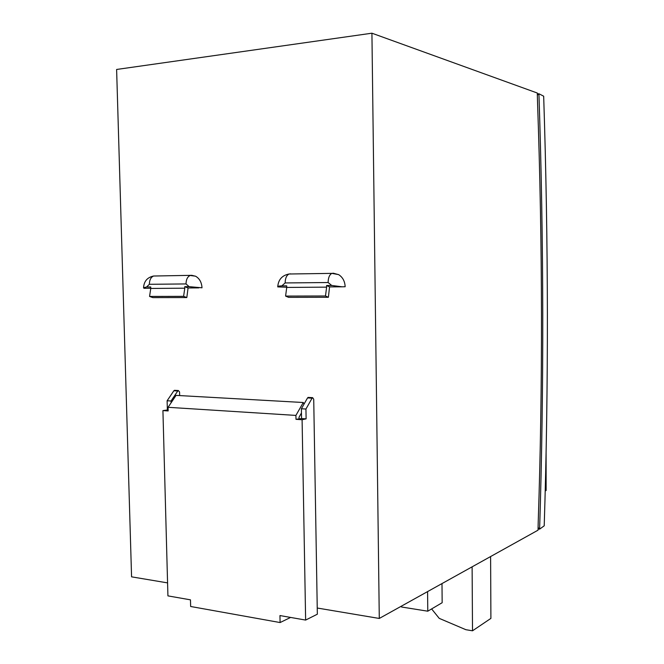<?xml version="1.0" encoding="UTF-8"?>
<svg xmlns="http://www.w3.org/2000/svg" width="664" height="664" viewBox="0 0 664 664"><rect width="100%" height="100%" fill="white"/><g stroke="black" fill="none" stroke-linecap="round" stroke-linejoin="round"><path stroke-width="1" d="M490.605 556.556L490.904 618.391L472.511 630.8L465.862 629.696L439.228 618.358L431.625 608.921M472.112 566.832L472.511 630.8M342.134 286.806L345.156 286.732C344.898 281.32 342.748 277.303 338.723 274.68L333.345 273.211L331.792 273.41C329.435 274.78 328.215 277.818 328.116 282.524L331.718 285.462L342.134 286.806L329.56 286.906L328.381 297.281L288.574 297.356L285.595 296.078L286.732 287.437L326.613 287.138L325.501 295.978L285.595 296.078M286.732 287.437L286.699 285.835L281.818 285.877C279.204 285.918 277.842 286.259 277.735 286.898L286.724 287.23M167.577 582.892L131.572 576.842L116.615 69.463L371.923 33.2L537.292 93.026L537.525 101.741C542.563 245.248 542.803 385.303 538.222 521.912L538.031 530.179L379.285 618.45L317.243 608.025M331.718 285.462L326.588 285.503L326.613 287.138M149.367 284.3C149.458 279.984 150.861 277.22 153.591 276.025L191.805 275.328L195.631 276.249C199.54 278.523 201.665 282.374 202.005 287.811L189.124 286.649L186.02 283.935L149.367 284.3L146.553 286.997L150.728 286.964L150.761 288.45L184.791 288.193L184.758 286.682L188.07 287.968L186.816 297.555L183.604 296.343L184.791 288.193M189.124 286.649L184.758 286.682M198.777 287.885L188.07 287.968M150.761 288.251L143.955 288.3L143.54 287.753C143.972 281.27 147.325 277.361 153.591 276.025L153.923 276.017M150.761 288.45L149.566 296.434L152.836 297.613L186.816 297.555M149.566 296.434L183.604 296.343M371.923 33.2L379.285 618.45M146.553 286.997L143.54 287.769M328.381 297.281L325.501 295.978M326.588 285.503L329.56 286.906M168.067 407.306L295.92 415.415L303.274 402.508L176.06 395.379L168.067 407.306L168.158 410.941L162.921 410.601L167.926 595.882L190.477 599.841L190.643 606.489L280.092 622.55L279.959 615.561L305.631 620.076L317.342 614.208L313.723 399.23L312.619 397.653L312.088 398.168L305.946 409.032L301.381 408.758L301.556 418.561L295.995 419.324L302.095 419.731L305.631 620.076M295.92 415.415L295.995 419.324M301.456 412.983L299.007 417.307L299.024 418.677M312.088 398.168L307.54 397.919L301.381 408.758M171.088 402.799L171.038 400.998L167.12 400.765L173.852 390.781L174.433 390.316L178.342 390.523L179.57 392.001L179.662 395.578M303.274 402.508L304.07 404.019M168.133 409.896L162.921 410.601M167.12 400.765L167.361 409.846M305.946 409.032L306.121 418.859L301.556 418.561M306.121 418.859L302.095 419.731M290.608 617.437L280.092 622.55M178.342 390.523L177.761 390.988L173.852 390.781M171.038 400.998L177.761 390.988M174.433 390.316L174.931 390.341M307.54 397.919L308.519 397.429M545.202 490.945L546.132 490.505L546.09 452.101M427.591 591.591L427.774 611.195L442.158 602.713L442 583.581M401.006 606.373L401.571 607.004L427.774 611.195M538.048 528.967L539.608 529.142L538.072 527.432M537.334 95.226L538.927 93.757L537.309 93.923M539.616 529.15C544.032 387.726 543.799 242.592 538.927 93.765L543.675 96.197C548.431 242.999 548.613 386.207 544.214 525.813L539.625 529.142M281.818 285.877L285.147 282.947L328.116 282.524M290.566 273.85L288.948 274.049C286.508 275.386 285.238 278.357 285.147 282.947M195.482 276.174L190.17 275.485C187.497 276.705 186.111 279.519 186.02 283.935M338.574 274.597L331.884 273.377L289.039 274.008C282.042 275.394 278.274 279.693 277.735 286.898M312.619 397.653L308.071 397.412"/></g></svg>
